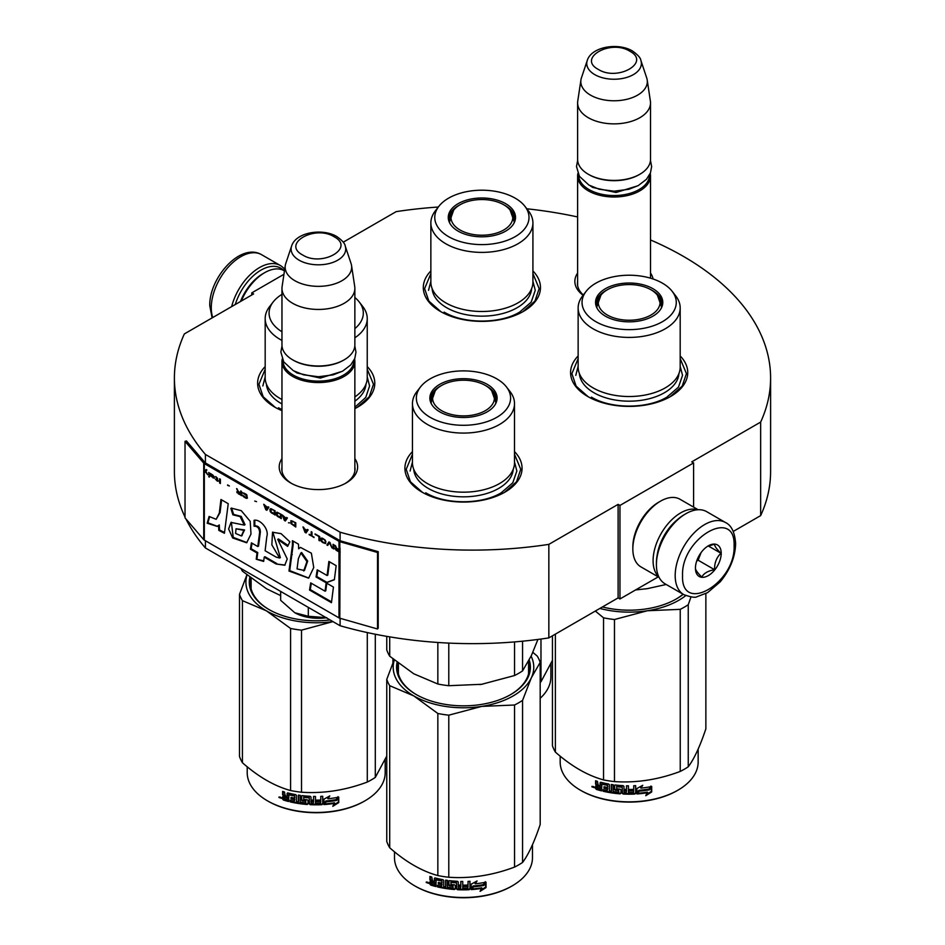 <?xml version="1.0" encoding="UTF-8"?>
<svg xmlns="http://www.w3.org/2000/svg" width="945" height="945" viewBox="0 0 945 945"><rect width="100%" height="100%" fill="white"/><g stroke="black" fill="none" stroke-linecap="round" stroke-linejoin="round"><path stroke-width="1.42" d="M650.514 239.959A298.1 172.108 180 0 1 770.6 378A298.1 172.108 180 0 1 760.654 422.084L691.752 461.857L693.595 462.92L619.955 505.433L618.113 504.37L548.844 544.367A298.1 172.108 180 0 1 340.094 532.2L205.419 454.439A298.1 172.108 180 0 1 174.4 378A298.1 172.108 180 0 1 184.346 333.928L253.614 293.93L251.772 292.867L283.961 274.286M343.236 242.192L396.156 211.645A298.1 172.108 180 0 1 438.303 207.038M526.826 208.786A298.1 172.108 180 0 1 577.619 216.96M650.514 273.046A39.206 22.633 180 0 1 653.054 278.988M583.089 295.265A39.206 22.633 180 0 1 577.619 273.046M354.859 458.62A39.206 22.633 180 0 1 346.142 482.966L346.142 482.966A39.206 22.633 180 0 1 290.694 482.966A39.206 22.633 180 0 1 281.964 458.62M532.921 270.943A58.578 33.819 180 0 1 523.306 311.472L523.306 311.472A58.578 33.819 180 0 1 440.464 311.472A58.578 33.819 180 0 1 430.861 270.943M367.239 366.601A58.578 33.819 180 0 1 357.623 407.13L357.623 407.13A58.578 33.819 180 0 1 354.859 408.618M281.964 410.65A58.578 33.819 180 0 1 274.782 407.13A58.578 33.819 180 0 1 265.179 366.601M680.187 355.97A58.578 33.819 180 0 1 670.584 396.498L670.584 396.498A58.578 33.819 180 0 1 587.743 396.498A58.578 33.819 180 0 1 578.139 355.97M514.505 451.627A58.578 33.819 180 0 1 504.902 492.156L504.902 492.156A58.578 33.819 180 0 1 422.061 492.156A58.578 33.819 180 0 1 412.457 451.627M205.419 540.753L205.419 547.97A298.1 172.108 180 0 1 185.905 518.888M185.031 517.092A298.1 172.108 180 0 1 174.4 471.531L174.4 378M205.419 454.439L205.419 462.944A1.559 0.898 180 0 1 205.124 462.707L186.437 440.937L185.031 441.339L185.031 517.872L203.73 539.63A3.119 1.807 0 0 0 204.321 540.115L338.995 617.865A3.119 1.807 0 0 0 339.81 618.207L377.516 628.992L377.516 552.471L339.81 541.686A3.119 1.807 180 0 1 338.995 541.343L204.321 463.582A3.119 1.807 180 0 1 203.73 463.109L185.031 441.339M340.094 618.29L340.094 625.732L205.419 547.97M340.094 532.2L340.094 540.705L205.419 462.944M548.844 544.367L548.844 637.899A298.1 172.108 180 0 1 340.094 625.732M618.113 504.37L618.113 597.901L548.844 637.899M619.955 505.433L619.955 598.965L618.113 597.901M658.228 576.875L619.955 598.965M693.595 462.92L693.595 507.111M760.654 422.084L760.654 515.616L733.249 531.433M770.6 378L770.6 471.531A298.1 172.108 180 0 1 760.654 515.616M251.772 292.867L251.772 294.994M583.313 294.982A36.607 21.133 180 0 1 577.466 283.512A36.607 21.133 180 0 1 577.619 281.563M345.185 483.497A36.607 21.133 0 0 0 355.025 469.086A36.607 21.133 0 0 0 354.859 467.137M291.639 483.497A36.607 21.133 180 0 1 281.811 469.086A36.607 21.133 180 0 1 281.964 467.137M514.505 454.285L520.754 469.299L516.513 481.785L504.429 492.416M422.521 492.416L410.437 481.785L406.208 469.299L412.457 454.285M275.255 407.389L263.171 396.758L258.93 384.272L265.179 369.259M367.239 369.259L373.488 384.272L369.247 396.758L357.163 407.389M532.921 273.601L539.17 288.615L534.929 301.101L522.845 311.732M440.937 311.732L428.853 301.101L424.612 288.615L430.861 273.601M588.203 396.758L576.119 386.127L571.89 373.641L578.139 358.627M680.187 358.627L686.436 373.641L682.195 386.127L670.111 396.758M650.243 173.407A36.453 21.038 180 0 1 650.514 175.959A36.453 21.038 180 0 1 628.012 195.402A36.453 21.038 180 0 1 588.298 190.831A36.453 21.038 -0 0 1 577.619 175.959A36.453 21.038 -0 0 1 577.891 173.407M649.475 175.026A35.402 20.447 180 0 1 627.681 193.973A35.402 20.447 180 0 1 589.03 189.555A35.402 20.447 -0 0 1 578.659 175.026M639.47 174.471A35.402 20.447 180 0 1 639.103 174.683A35.402 20.447 180 0 1 589.03 174.683L588.298 174.258L589.03 174.683M650.514 102.828L650.514 159.374A36.453 21.038 180 0 1 639.836 174.258A36.453 21.038 180 0 1 588.298 174.258L588.298 174.258A36.453 21.038 -0 0 1 577.619 159.374L577.619 102.828A36.453 21.038 -0 0 0 588.298 117.712A36.453 21.038 180 0 0 628.012 122.271A36.453 21.038 180 0 0 650.514 102.828A36.453 21.038 180 0 0 650.373 101.009L647.195 79.912A33.252 19.195 180 0 1 628.118 98.977A33.252 19.195 180 0 1 590.554 95.15A33.252 19.195 -0 0 1 580.939 79.912L577.761 101.009A36.453 21.038 -0 0 0 577.619 102.828M640.887 60.48C640.604 57.905 637.78 54.739 632.429 50.959C618.172 42.395 591.511 46.577 587.247 60.48A27.31 15.77 0 0 0 594.759 74.62A27.31 15.77 -0 0 0 626.866 77.395A27.31 15.77 -0 0 0 640.887 60.48L646.711 77.939A33.252 19.195 180 0 1 647.195 79.912M587.247 60.48L581.411 77.939A33.252 19.195 -0 0 0 580.939 79.912M354.599 358.982A36.453 21.038 180 0 1 354.859 361.533A36.453 21.038 180 0 1 332.368 380.965A36.453 21.038 180 0 1 292.643 376.405A36.453 21.038 -0 0 1 281.964 361.533A36.453 21.038 -0 0 1 282.236 358.982M353.82 360.6A35.402 20.447 180 0 1 332.026 379.547A35.402 20.447 180 0 1 293.375 375.13A35.402 20.447 -0 0 1 283.004 360.6M343.815 360.045A35.402 20.447 180 0 1 343.448 360.258A35.402 20.447 180 0 1 293.375 360.258L292.643 359.832L293.375 360.258M354.859 288.402L354.859 344.949A36.453 21.038 180 0 1 344.193 359.832A36.453 21.038 180 0 1 292.643 359.832L292.643 359.832A36.453 21.038 -0 0 1 281.964 344.949L281.964 288.402A36.453 21.038 -0 0 0 292.643 303.286A36.453 21.038 180 0 0 332.368 307.846A36.453 21.038 180 0 0 354.859 288.402A36.453 21.038 180 0 0 354.729 286.571L351.54 265.474A33.252 19.195 180 0 1 332.463 284.551A33.252 19.195 180 0 1 294.899 280.724A33.252 19.195 -0 0 1 285.284 265.474L282.106 286.571A36.453 21.038 -0 0 0 281.964 288.402M345.232 246.054C344.949 243.479 342.125 240.313 336.774 236.534C322.529 227.969 295.868 232.151 291.603 246.054A27.31 15.77 0 0 0 299.104 260.194A27.31 15.77 -0 0 0 331.222 262.97A27.31 15.77 -0 0 0 345.232 246.054L351.067 263.513A33.252 19.195 180 0 1 351.54 265.474M291.603 246.054L285.768 263.513A33.252 19.195 -0 0 0 285.284 265.474M280.665 591.416L280.665 600.323L294.781 612.738A33.843 19.538 0 0 0 326.297 617.758M294.781 612.738L308.306 616.282L326.781 617.687M308.306 607.375L308.306 616.282M684.393 514.576L685.857 513.726A41.651 24.05 120 0 0 656.409 564.744L656.409 563.043A39.572 22.845 120 0 1 684.393 514.576L685.857 513.726A41.651 24.05 120 0 1 706.695 511.67L725.465 522.502A41.651 24.05 120 0 0 693.37 533.665A41.651 24.05 120 0 0 675.179 575.588A41.651 24.05 120 0 0 683.814 594.653C690.996 597.181 695.39 597.866 696.985 596.72L707.581 592.645L720.208 581.837C730.048 569.941 735.175 557.231 735.623 543.706C734.844 532.389 731.454 525.314 725.465 522.502M656.409 564.744A41.651 24.05 120 0 0 665.032 583.809L683.814 594.653M682.55 575.588C680.955 614.9 735.682 583.301 734.1 545.832C735.682 506.508 680.955 538.118 682.55 575.588M695.437 568.146A18.227 10.525 120 0 0 708.325 575.588A18.227 10.525 120 0 0 721.212 553.262A18.227 10.525 120 0 0 708.325 545.832A18.227 10.525 120 0 0 695.437 568.146M695.437 567.992C695.284 569.705 697.41 572.729 701.816 577.064C703.789 573.296 708.029 570.839 714.562 569.705C714.408 562.913 716.534 557.432 720.941 553.262C716.534 548.927 714.408 545.903 714.562 544.19L707.392 546.399M720.941 553.262L708.313 545.974M714.562 569.705L698.131 560.208L701.107 552.541M696.678 561.046L698.131 560.208M697.658 558.519A15.616 9.013 120 0 0 701.084 552.565M235.27 304.526A39.572 22.845 -60 0 1 260.974 270.128A39.572 22.845 -60 0 1 283.736 270.494M231.655 306.617A41.651 24.05 -60 0 1 259.509 267.577A41.651 24.05 -60 0 1 280.334 265.51A41.651 24.05 -60 0 1 284.693 269.419M240.502 301.502A36.453 21.038 -60 0 1 262.816 273.743L264.659 272.68A39.052 22.55 -60 0 1 284.185 270.742L284.469 270.908M241.306 301.042A39.052 22.55 -60 0 1 264.659 272.68L262.816 273.743M659.09 577.371L640.934 566.894A39.052 22.55 -60 0 1 632.843 549.01L632.843 546.895A36.453 21.038 -60 0 1 658.618 502.256L660.46 501.193A39.052 22.55 -60 0 1 679.987 499.255L698.142 509.733M657.295 554.443A36.453 21.038 -60 0 1 677.388 519.655M658.83 576.852A39.052 22.55 -60 0 1 653.089 560.704A39.052 22.55 -60 0 1 680.707 512.875A39.052 22.55 -60 0 1 697.552 509.768M632.843 549.01A39.052 22.55 -60 0 1 660.46 501.193L658.618 502.256A36.453 21.038 -60 0 1 658.618 502.244M680.187 367.062A51.03 29.46 180 0 1 665.245 387.887A51.03 29.46 0 0 1 609.631 394.278A51.03 29.46 0 0 1 578.139 367.062L578.139 307.964A51.03 29.46 0 0 0 609.631 335.18A51.03 29.46 0 0 0 665.245 328.789A51.03 29.46 180 0 0 680.187 307.964L680.187 367.062M660.224 300.144A33.063 19.089 180 0 1 662.15 305.412M596.46 306.936A33.063 19.089 0 0 1 596.094 304.136A33.063 19.089 0 0 1 605.78 290.635A33.063 19.089 180 0 1 607.033 289.95M651.294 289.95A33.063 19.089 180 0 1 662.221 304.136A33.063 19.089 180 0 1 661.866 306.936M605.391 288.709A33.618 19.408 0 0 0 596.153 306.109A33.618 19.408 0 0 0 619.306 320.993A33.618 19.408 0 0 0 652.936 316.162A33.618 19.408 0 0 0 662.173 306.109A33.618 19.408 0 0 0 644.927 285.284A33.618 19.408 0 0 0 605.391 288.709M662.48 321.666A47.12 27.204 0 0 0 672.178 291.332A47.12 27.204 0 0 0 595.846 283.193A47.12 27.204 0 0 0 586.148 291.332A47.12 27.204 0 0 0 602.438 324.844A47.12 27.204 0 0 0 662.48 321.666M579.403 373.582A49.801 28.752 0 0 0 611.025 399.203A49.801 28.752 0 0 0 664.37 392.766A49.801 28.752 180 0 0 678.923 373.582M586.148 291.332L582.581 295.939A51.03 29.46 0 0 0 578.139 307.964M672.178 291.332L675.746 295.939A51.03 29.46 180 0 1 680.187 307.964M648.27 588.499A70.296 40.588 180 0 1 647.36 588.64L666.19 584.482M635.548 589.963L647.36 588.64A70.296 40.588 0 0 1 645.423 588.924M680.187 366.317L682.538 375.342L678.475 387.143L666.898 397.136C647.254 409.079 611.072 409.079 591.428 397.136M575.788 375.342L578.139 366.317M647.703 792.725A68.997 39.832 180 0 1 637.308 793.918L639.174 791.178A68.997 39.832 180 0 0 649.593 789.807L651.707 786.524L651.707 791.957A55.188 31.87 180 0 1 651.696 791.945L645.754 795.702L647.431 792.146A67.945 39.229 180 0 1 637.745 793.28M596.271 788.449A55.188 31.87 180 0 1 595.586 788.154M594.334 787.587A55.188 31.87 180 0 1 593.153 787.008M698.154 749.078L698.154 762.013A68.997 39.832 180 0 1 677.943 790.174L677.211 790.599A67.945 39.229 180 0 1 581.116 790.599A67.945 39.229 180 0 1 580.75 790.386M677.211 790.599L677.943 790.174A68.997 39.832 180 0 1 580.372 790.174A68.997 39.832 180 0 1 560.172 762.013L560.172 756.142M649.38 789.547A68.997 39.832 180 0 1 638.962 790.894L636.883 793.942L636.883 788.543L642.742 785.295L640.852 788.13A68.997 39.832 180 0 0 651.27 786.606L649.38 789.547L649.073 788.98A67.945 39.229 180 0 1 638.808 790.303L636.765 793.339M650.94 786.039L649.073 788.98M638.962 790.894L638.808 790.303M641.289 787.48A67.945 39.229 180 0 1 640.675 787.539L641.797 785.838M640.852 788.13L640.675 787.539M651.707 791.957L651.365 791.39L646.569 794.461M651.365 787.055L651.365 791.39M639.021 790.587L637.214 793.457M596.732 785.519L595.586 784.185L596.094 783.653L597.228 784.988L595.586 786.134L596.732 785.519M595.586 784.185L595.586 780.783A68.997 39.832 180 0 0 597.429 781.35L598.209 785.236A68.997 39.832 180 0 0 600.063 785.756L600.5 785.212A67.945 39.229 180 0 1 600.063 785.094M618.857 791.567L618.703 792.158A68.997 39.832 180 0 1 613.199 791.544L613.199 784.74A68.997 39.832 180 0 1 611.309 784.456L611.309 791.26A68.997 39.832 180 0 1 609.419 790.953L609.419 784.811L608.639 784.007A68.997 39.832 180 0 1 600.843 782.306L600.063 782.755L600.063 785.756M618.857 789.996A67.945 39.229 180 0 1 615.408 789.63L614.628 788.874L614.628 785.13M618.703 790.587A68.997 39.832 180 0 1 615.195 790.221L615.408 789.63M635.572 785.649L635.666 793.351L635.666 785.638A68.997 39.832 180 0 1 633.729 785.732L633.729 789.382A68.997 39.832 180 0 1 629.216 789.477L629.216 791.048A68.997 39.832 180 0 0 633.729 790.953L633.41 792.548A68.997 39.832 180 0 1 628.437 792.619L628.437 785.815A68.997 39.832 180 0 1 626.5 785.791L626.5 789.441A68.997 39.832 180 0 1 623.948 789.358L623.948 786.358L623.145 785.661A68.997 39.832 180 0 1 615.195 784.988L614.404 785.555L614.404 789.465L615.195 790.221M626.5 789.441L626.547 788.839A67.945 39.229 180 0 1 626.5 788.839M635.666 793.351L634.851 794.06L634.768 793.457A67.945 39.229 180 0 1 623.239 793.446L622.448 792.737L622.141 786.583A67.945 39.229 180 0 1 616.849 786.145L616.553 786.736M634.851 794.06A68.997 39.832 180 0 1 623.145 794.036L623.239 793.446M623.145 794.036L622.342 793.339L622.141 786.583M622.034 787.173A68.997 39.832 180 0 1 616.672 786.736L616.849 786.145M616.672 786.736L616.672 788.815A68.997 39.832 180 0 0 620.168 789.134L620.971 789.855L620.971 793.257L620.168 793.847A68.997 39.832 180 0 1 603.087 791.237L603.477 790.681A67.945 39.229 180 0 0 620.31 793.257L621.101 792.654M620.971 793.257L620.31 793.257M603.477 789.76L603.477 790.681M607.434 789.016A68.997 39.832 180 0 1 603.997 788.295L604.375 787.74A67.945 39.229 180 0 0 607.765 788.449L607.139 790.54A68.997 39.832 180 0 1 603.087 789.666L603.087 791.237M607.434 790.008L607.47 789.961A67.945 39.229 180 0 1 607.434 789.961L607.765 788.449M607.765 786.878L607.47 784.74L607.765 786.878A67.945 39.229 180 0 1 607.434 786.819M607.434 787.445A68.997 39.832 180 0 1 603.997 786.724L603.997 788.295M601.575 790.209A67.945 39.229 180 0 1 596.85 788.874L596.106 785.484M607.139 785.307A68.997 39.832 180 0 1 601.87 784.137L601.575 790.87A68.997 39.832 180 0 1 596.354 789.406L596.85 788.874M607.47 784.74A67.945 39.229 180 0 1 602.284 783.594L601.575 784.326M600.063 788.898L600.063 787.327A68.997 39.832 180 0 1 597.429 786.583L597.736 788.248A68.997 39.832 180 0 0 600.063 788.898L600.5 788.354A67.945 39.229 180 0 1 600.063 788.236M600.063 787.327L600.5 786.783A67.945 39.229 180 0 1 597.913 786.051L597.429 786.583M600.5 786.783L600.5 788.354M626.24 791.981L626.547 790.41A67.945 39.229 180 0 1 624.031 790.327L624.031 790.941M604.375 786.819L604.375 787.74M635.572 792.76L634.768 793.457M633.658 790.965L633.658 790.363A67.945 39.229 180 0 1 629.216 790.445M626.547 785.791L626.547 788.839M611.58 784.504L611.58 790.681A67.945 39.229 180 0 1 611.309 790.634M600.5 782.283L600.5 785.212M596.094 780.948L596.094 783.653M596.354 789.406L595.586 788.496L596.094 785.614M594.866 787.161L591.865 786.807L594.346 787.681L592.078 786.287M705.868 593.602L705.868 728.831C699.997 746.349 694.126 759.012 688.243 766.797A78.104 45.088 180 0 1 684.393 769.195A78.104 45.088 180 0 1 680.235 771.427L680.235 609.348L647.419 610.742A70.296 40.588 0 0 0 685.751 595.622M690.972 596.945L688.243 604.717A78.104 45.088 180 0 1 680.235 609.348M647.419 610.742L614.474 619.518A78.104 45.088 180 0 1 603.536 617.829L595.338 611.061M647.29 610.765A70.296 40.588 180 0 1 599.874 608.438M680.235 771.427C658.311 779.684 636.398 783.074 614.474 781.598A78.104 45.088 180 0 1 603.536 779.909L603.536 617.829M603.536 779.909C587.483 775.502 571.43 766.241 555.388 752.114L555.388 634.13M555.388 752.114A78.104 45.088 180 0 1 552.447 745.794L552.447 635.82M602.426 606.962A66.906 38.627 0 0 0 676.478 598.87A66.906 38.627 0 0 0 676.478 598.858A66.906 38.627 0 0 0 683.223 594.31M676.1 599.071A65.866 38.024 0 0 0 683.081 594.24M688.243 766.797L688.243 604.717M614.474 781.598L614.474 619.518M626.192 792.583A68.997 39.832 180 0 1 624.267 792.524L623.948 790.93A68.997 39.832 180 0 0 626.5 791.012L626.192 792.583M593.011 787.138L593.425 786.464L593.011 787.138M651.01 289.784A30.901 17.837 180 0 1 657.389 295.159A30.901 17.837 180 0 1 646.652 317.107A30.901 17.837 180 0 1 607.316 315.016A30.901 17.837 0 0 1 600.925 295.159A30.901 17.837 0 0 1 651.01 289.784M657.389 295.159L661.441 306.641A32.284 18.64 180 0 1 661.358 308.035M600.925 295.159L596.874 306.641A32.284 18.64 0 0 0 596.968 308.035M532.921 282.023A51.03 29.46 180 0 1 517.966 302.861A51.03 29.46 0 0 1 462.365 309.251A51.03 29.46 0 0 1 430.861 282.023L430.861 222.937A51.03 29.46 0 0 0 462.365 250.153A51.03 29.46 0 0 0 517.966 243.763A51.03 29.46 180 0 0 532.921 222.937L532.921 282.023M512.946 215.117A33.063 19.089 180 0 1 514.883 220.386M449.182 221.91A33.063 19.089 0 0 1 448.828 219.11A33.063 19.089 0 0 1 458.514 205.608A33.063 19.089 180 0 1 459.754 204.923M504.016 204.923A33.063 19.089 180 0 1 514.954 219.11A33.063 19.089 180 0 1 514.6 221.91M458.112 203.683A33.618 19.408 0 0 0 448.875 221.083A33.618 19.408 0 0 0 472.039 235.966A33.618 19.408 0 0 0 505.658 231.135A33.618 19.408 0 0 0 514.907 221.083A33.618 19.408 0 0 0 497.649 200.257A33.618 19.408 0 0 0 458.112 203.683M515.202 236.64A47.12 27.204 0 0 0 524.9 206.305A47.12 27.204 0 0 0 448.568 198.166A47.12 27.204 0 0 0 438.87 206.305A47.12 27.204 0 0 0 455.171 239.817A47.12 27.204 0 0 0 515.202 236.64M432.125 288.556A49.801 28.752 0 0 0 463.759 314.177A49.801 28.752 0 0 0 517.104 307.739A49.801 28.752 180 0 0 531.645 288.556M438.87 206.305L435.302 210.912A51.03 29.46 0 0 0 430.861 222.937M524.9 206.305L528.468 210.912A51.03 29.46 180 0 1 532.921 222.937M532.921 281.291L535.26 290.316L531.196 302.116L519.632 312.11C499.976 324.052 463.794 324.052 444.15 312.11M428.522 290.316L430.861 281.291M550.876 664.051L550.876 676.986A68.997 39.832 180 0 1 540.186 698.284M552.447 660.378L540.977 681.77A78.104 45.088 180 0 1 540.186 682.29M540.977 681.77L540.977 639.033M503.732 204.758A30.901 17.837 180 0 1 510.123 210.121A30.901 17.837 180 0 1 499.385 232.08A30.901 17.837 180 0 1 460.038 229.989A30.901 17.837 0 0 1 453.659 210.121A30.901 17.837 0 0 1 503.732 204.758M510.123 210.121L514.174 221.614A32.284 18.64 180 0 1 514.08 223.008M453.659 210.121L449.607 221.614A32.284 18.64 0 0 0 449.702 223.008M514.505 462.707A51.03 29.46 180 0 1 499.562 483.545A51.03 29.46 0 0 1 443.949 489.935A51.03 29.46 0 0 1 412.457 462.707L412.457 403.621A51.03 29.46 0 0 0 443.949 430.837A51.03 29.46 0 0 0 499.562 424.447A51.03 29.46 180 0 0 514.505 403.621L514.505 462.707M482.588 684.156A70.296 40.588 180 0 1 481.678 684.298L514.553 675.533A78.104 45.088 0 0 0 522.561 670.903L522.561 641.194M514.553 675.533L514.553 641.915M386.765 636.363L386.765 649.9A78.104 45.088 0 0 0 389.706 656.22L413.78 673.797L437.842 684.015A78.104 45.088 0 0 0 448.792 685.704L448.792 643.096M437.842 684.015L437.842 642.47M389.706 656.22L389.706 636.871M494.542 395.801A33.063 19.089 180 0 1 496.468 401.07M430.778 402.582A33.063 19.089 0 0 1 430.412 399.794A33.063 19.089 0 0 1 440.098 386.292A33.063 19.089 180 0 1 441.35 385.607M485.612 385.607A33.063 19.089 180 0 1 496.538 399.794A33.063 19.089 180 0 1 496.184 402.582M439.708 384.367A33.618 19.408 0 0 0 430.471 401.767A33.618 19.408 0 0 0 453.624 416.651A33.618 19.408 0 0 0 487.254 411.819A33.618 19.408 0 0 0 496.491 401.767A33.618 19.408 0 0 0 479.245 380.941A33.618 19.408 0 0 0 439.708 384.367M496.798 417.324A47.12 27.204 0 0 0 506.496 386.989A47.12 27.204 0 0 0 430.164 378.851A47.12 27.204 0 0 0 420.466 386.989A47.12 27.204 0 0 0 436.755 420.501A47.12 27.204 0 0 0 496.798 417.324M413.721 469.24A49.801 28.752 0 0 0 445.343 494.861A49.801 28.752 0 0 0 498.688 488.411A49.801 28.752 180 0 0 513.241 469.24M420.466 386.989L416.899 391.584A51.03 29.46 0 0 0 412.457 403.621M506.496 386.989L510.064 391.584A51.03 29.46 180 0 1 514.505 403.621M522.561 670.903L531.373 655.606L537.918 639.446M448.792 685.704L481.678 684.298A70.296 40.588 0 0 1 479.741 684.582M514.505 461.975L516.856 471L512.792 482.789L501.216 492.794C481.572 504.736 445.39 504.736 425.746 492.794M410.106 471L412.457 461.975M482.021 888.383A68.997 39.832 180 0 1 471.626 889.564L473.492 886.835A68.997 39.832 180 0 0 483.911 885.465L486.025 882.181L486.025 887.615A55.188 31.87 180 0 1 486.013 887.603L480.072 891.359L481.749 887.804A67.945 39.229 180 0 1 472.063 888.938M430.589 884.107A55.188 31.87 180 0 1 429.904 883.811M428.652 883.244A55.188 31.87 180 0 1 427.471 882.665M532.472 844.735L532.472 857.67A68.997 39.832 180 0 1 512.261 885.831L511.529 886.256A67.945 39.229 180 0 1 415.434 886.256A67.945 39.229 180 0 1 415.068 886.044M511.529 886.256L512.261 885.831A68.997 39.832 180 0 1 414.69 885.831A68.997 39.832 180 0 1 394.49 857.67L394.49 851.799M483.698 885.205A68.997 39.832 180 0 1 473.28 886.552L471.201 889.599L471.201 884.201L477.06 880.953L475.17 883.788A68.997 39.832 180 0 0 485.588 882.264L483.698 885.205L483.391 884.638A67.945 39.229 180 0 1 473.126 885.961L471.082 888.997M485.257 881.697L483.391 884.638M473.28 886.552L473.126 885.961M475.607 883.138A67.945 39.229 180 0 1 474.992 883.197L476.115 881.496M475.17 883.788L474.992 883.197M486.025 887.615L485.683 887.048L480.887 890.119M485.683 882.713L485.683 887.048M473.339 886.233L471.531 889.115M431.05 881.177L429.904 879.842L430.412 879.311L431.546 880.645L429.904 881.791L431.05 881.177M429.904 879.842L429.904 876.44A68.997 39.832 180 0 0 431.747 877.007L432.526 880.894A68.997 39.832 180 0 0 434.381 881.413L434.818 880.87A67.945 39.229 180 0 1 434.381 880.752M453.175 887.225L453.021 887.816A68.997 39.832 180 0 1 447.517 887.19L447.517 880.397A68.997 39.832 180 0 1 445.627 880.114L445.627 886.918A68.997 39.832 180 0 1 443.737 886.611L443.737 880.468L442.957 879.665A68.997 39.832 180 0 1 435.161 877.964L434.381 878.413L434.381 881.413M453.175 885.642A67.945 39.229 180 0 1 449.726 885.288L448.946 884.532L448.946 880.775M453.021 886.245A68.997 39.832 180 0 1 449.513 885.878L449.726 885.288M469.889 881.295L469.984 889.009L469.984 881.295A68.997 39.832 180 0 1 468.047 881.39L468.047 885.04A68.997 39.832 180 0 1 463.534 885.134L463.534 886.705A68.997 39.832 180 0 0 468.047 886.611L467.728 888.194A68.997 39.832 180 0 1 462.755 888.276L462.755 881.472A68.997 39.832 180 0 1 460.817 881.437L460.817 885.099A68.997 39.832 180 0 1 458.266 885.016L458.266 882.016L457.463 881.319A68.997 39.832 180 0 1 449.513 880.645L448.721 881.212L448.721 885.122L449.513 885.878M460.817 885.099L460.865 884.496A67.945 39.229 180 0 1 460.817 884.496M469.984 889.009L469.169 889.717L469.086 889.115A67.945 39.229 180 0 1 457.557 889.103L456.766 888.394L456.459 882.24A67.945 39.229 180 0 1 451.167 881.791L450.871 882.394M469.169 889.717A68.997 39.832 180 0 1 457.463 889.694L457.557 889.103M457.463 889.694L456.659 888.997L456.459 882.24M456.352 882.831A68.997 39.832 180 0 1 450.989 882.382L451.167 881.791M450.989 882.382L450.989 884.473A68.997 39.832 180 0 0 454.486 884.792L455.289 885.5L455.289 888.902L454.486 889.505A68.997 39.832 180 0 1 437.405 886.894L437.795 886.339A67.945 39.229 180 0 0 454.628 888.914L455.419 888.312M455.289 888.902L454.628 888.914M437.795 885.406L437.795 886.339M441.752 884.674A68.997 39.832 180 0 1 438.315 883.953L438.693 883.398A67.945 39.229 180 0 0 442.083 884.107L441.457 886.186A68.997 39.832 180 0 1 437.405 885.323L437.405 886.894M441.787 885.619A67.945 39.229 180 0 1 441.752 885.619L442.083 884.107M442.083 882.535L441.787 880.386L442.083 882.535A67.945 39.229 180 0 1 441.752 882.465M441.752 883.102A68.997 39.832 180 0 1 438.315 882.382L438.315 883.953M435.893 885.867A67.945 39.229 180 0 1 431.168 884.532L430.424 881.142M441.457 880.964A68.997 39.832 180 0 1 436.188 879.795L435.893 886.528A68.997 39.832 180 0 1 430.672 885.063L431.168 884.532M441.787 880.386A67.945 39.229 180 0 1 436.602 879.24L435.893 879.972M434.381 884.555L434.381 882.984A68.997 39.832 180 0 1 431.747 882.24L432.054 883.906A68.997 39.832 180 0 0 434.381 884.555L434.818 884.012A67.945 39.229 180 0 1 434.381 883.894M434.381 882.984L434.818 882.441A67.945 39.229 180 0 1 432.231 881.709L431.747 882.24M434.818 882.441L434.818 884.012M460.558 887.639L460.865 886.067A67.945 39.229 180 0 1 458.349 885.985L458.349 886.587M438.693 882.465L438.693 883.398M469.889 888.418L469.086 889.115M467.976 886.623L467.976 886.02A67.945 39.229 180 0 1 463.534 886.103M460.865 881.449L460.865 884.496M445.898 880.161L445.898 886.339A67.945 39.229 180 0 1 445.627 886.292M434.818 877.94L434.818 880.87M430.412 876.594L430.412 879.311M430.672 885.063L429.904 884.154L430.412 881.272M429.184 882.819L426.183 882.465L428.664 883.339L426.396 881.945M532.838 652.345L537.256 656.09A78.104 45.088 180 0 1 540.186 662.41L540.186 824.489C534.315 842.007 528.444 854.658 522.561 862.454A78.104 45.088 180 0 1 518.71 864.852A78.104 45.088 180 0 1 514.553 867.085L514.553 705.005L481.737 706.399A70.296 40.588 0 0 0 531.362 677.742L522.561 700.375A78.104 45.088 180 0 1 514.553 705.005M540.186 662.41L531.362 677.742M531.114 656.161A70.296 40.588 180 0 1 531.397 677.671M481.737 706.399L448.792 715.176A78.104 45.088 180 0 1 437.842 713.487L413.827 695.933L389.706 685.68A78.104 45.088 180 0 1 386.765 679.372L394.124 659.964M413.721 695.874A70.296 40.588 180 0 1 394.278 660.094M481.607 706.411A70.296 40.588 180 0 1 413.827 695.933M514.553 867.085C492.628 875.33 470.716 878.732 448.792 877.255A78.104 45.088 180 0 1 437.842 875.566L437.842 713.487M437.842 875.566C421.801 871.16 405.748 861.899 389.706 847.759L389.706 685.68M389.706 847.759A78.104 45.088 180 0 1 386.765 841.452L386.765 679.372M398.152 663.189A65.866 38.024 0 0 0 397.609 668.056A65.866 38.024 0 0 0 416.544 694.729M398.388 671.989A65.866 38.024 0 0 0 398.164 672.946M397.101 662.362A66.906 38.627 0 0 0 416.166 694.516A66.906 38.627 0 0 0 510.796 694.516L510.796 694.516A66.906 38.627 0 0 0 529.224 660.012M510.418 694.729A65.866 38.024 0 0 0 528.562 662.221M522.561 862.454L522.561 700.375M448.792 877.255L448.792 715.176M460.51 888.241A68.997 39.832 180 0 1 458.585 888.17L458.266 886.587A68.997 39.832 180 0 0 460.817 886.67L460.51 888.241M427.329 882.795L427.742 882.122L427.329 882.795M485.328 385.442A30.901 17.837 180 0 1 491.707 390.805A30.901 17.837 180 0 1 480.97 412.764A30.901 17.837 180 0 1 441.634 410.673A30.901 17.837 0 0 1 435.243 390.805A30.901 17.837 0 0 1 485.328 385.442M491.707 390.805L495.759 402.298A32.284 18.64 180 0 1 495.676 403.692M435.243 390.805L431.192 402.298A32.284 18.64 0 0 0 431.286 403.692M354.859 328.612A47.12 27.204 0 0 0 359.218 301.951L362.785 306.558A51.03 29.46 180 0 1 367.239 318.595L367.239 377.681A51.03 29.46 180 0 1 354.859 396.912M281.964 294.367A47.12 27.204 0 0 0 273.188 301.951L269.62 306.558A51.03 29.46 0 0 0 265.179 318.595L265.179 377.681A51.03 29.46 0 0 0 281.964 399.522M240.975 568.5A78.104 45.088 0 0 0 242.428 571.182L242.428 569.339M359.218 301.951A47.12 27.204 0 0 0 354.859 297.51M273.188 301.951A47.12 27.204 0 0 0 281.964 331.754M266.443 384.213A49.801 28.752 0 0 0 281.964 403.94M265.179 318.595A51.03 29.46 0 0 0 281.964 340.436M367.239 318.595A51.03 29.46 180 0 1 354.859 337.814M365.963 384.213A49.801 28.752 180 0 1 354.859 401.188M242.428 571.182L266.502 588.77L280.665 595.622M367.239 376.949L369.578 385.973L365.762 397.42L354.859 407.224M281.964 409.61L278.468 407.767M262.84 385.973L265.179 376.949M334.754 803.356A68.997 39.832 180 0 1 324.359 804.538L326.214 801.809A68.997 39.832 180 0 0 336.644 800.439L338.747 797.155L338.747 802.588L332.805 806.333L334.471 802.777A67.945 39.229 180 0 1 324.785 803.9M283.311 799.08A55.188 31.87 180 0 1 282.626 798.785M281.374 798.206A55.188 31.87 180 0 1 280.192 797.639M385.194 759.709L385.194 772.644A68.997 39.832 180 0 1 364.994 800.805L364.25 801.23A67.945 39.229 180 0 1 268.156 801.23A67.945 39.229 180 0 1 267.789 801.017M364.25 801.23L364.994 800.805A68.997 39.832 180 0 1 267.423 800.805A68.997 39.832 180 0 1 247.212 772.644L247.212 766.773M336.42 800.179A68.997 39.832 180 0 1 326.001 801.525L323.934 804.573L323.934 799.175L329.793 795.926L327.891 798.761A68.997 39.832 180 0 0 338.322 797.237L336.42 800.179L336.113 799.612A67.945 39.229 180 0 1 325.86 800.935L323.816 803.971M337.979 796.67L336.113 799.612M326.001 801.525L325.86 800.935M328.328 798.1A67.945 39.229 180 0 1 327.714 798.171L328.836 796.47M327.891 798.761L327.714 798.171M338.747 802.588L338.416 802.021L333.62 805.093M338.416 797.686L338.416 802.021M326.072 801.206L324.265 804.089M283.784 796.151L282.626 794.816L283.134 794.284L284.268 795.619L282.626 796.765L283.784 796.151M282.626 794.816L282.626 791.414A68.997 39.832 180 0 0 284.48 791.981L285.248 795.867A68.997 39.832 180 0 0 287.103 796.387L287.552 795.844A67.945 39.229 180 0 1 287.103 795.725M305.908 802.187L305.743 802.789A68.997 39.832 180 0 1 300.25 802.163L300.25 795.359A68.997 39.832 180 0 1 298.36 795.088L298.36 801.892A68.997 39.832 180 0 1 296.47 801.584L296.47 795.442L295.679 794.639A68.997 39.832 180 0 1 287.882 792.938L287.103 793.387L287.103 796.387M305.908 800.616A67.945 39.229 180 0 1 302.459 800.261L301.668 799.505L301.668 795.749M305.743 801.218A68.997 39.832 180 0 1 302.246 800.852L302.459 800.261M322.623 796.269L322.717 803.982L322.717 796.269A68.997 39.832 180 0 1 320.768 796.363L320.768 800.013A68.997 39.832 180 0 1 316.256 800.096L316.256 801.679A68.997 39.832 180 0 0 320.768 801.584L320.449 803.167A68.997 39.832 180 0 1 315.476 803.25L315.476 796.446A68.997 39.832 180 0 1 313.551 796.411L313.551 800.072A68.997 39.832 180 0 1 310.999 799.99L310.999 796.989L310.196 796.292A68.997 39.832 180 0 1 302.246 795.619L301.455 796.186L301.455 800.096L302.246 800.852M313.586 796.411L313.586 799.47A67.945 39.229 180 0 1 313.551 799.47L313.551 800.072M322.717 803.982L321.902 804.691L321.808 804.089A67.945 39.229 180 0 1 310.279 804.065L309.487 803.368L309.192 797.202A67.945 39.229 180 0 1 303.9 796.765L303.593 797.367M321.902 804.691A68.997 39.832 180 0 1 310.196 804.668L310.279 804.065M310.196 804.668L309.393 803.971L309.192 797.202M309.074 797.804A68.997 39.832 180 0 1 303.711 797.356L303.9 796.765M303.711 797.356L303.711 799.446A68.997 39.832 180 0 0 307.219 799.765L308.023 800.474L308.023 803.876L307.219 804.478A68.997 39.832 180 0 1 290.127 801.868L290.517 801.313A67.945 39.229 180 0 0 307.349 803.888L308.141 803.285M308.023 803.876L307.349 803.888M290.517 800.38L290.517 801.313M294.486 799.647A68.997 39.832 180 0 1 291.036 798.927L291.414 798.371A67.945 39.229 180 0 0 294.816 799.08L294.178 801.159A68.997 39.832 180 0 1 290.127 800.297L290.127 801.868M294.486 800.639L294.509 800.592A67.945 39.229 180 0 1 294.486 800.592L294.816 799.08M294.816 797.509L294.509 795.359L294.816 797.509A67.945 39.229 180 0 1 294.486 797.438M294.486 798.076A68.997 39.832 180 0 1 291.036 797.356L291.036 798.927M288.615 800.84A67.945 39.229 180 0 1 283.902 799.505L283.146 796.115M294.178 795.938A68.997 39.832 180 0 1 288.922 794.769L288.615 801.502A68.997 39.832 180 0 1 283.405 800.025L283.902 799.505M294.509 795.359A67.945 39.229 180 0 1 289.335 794.213L288.615 794.946M287.103 799.529L287.103 797.958A68.997 39.832 180 0 1 284.48 797.214L284.776 798.879A68.997 39.832 180 0 0 287.103 799.529L287.552 798.986A67.945 39.229 180 0 1 287.103 798.868M287.103 797.958L287.552 797.415A67.945 39.229 180 0 1 284.953 796.682L284.48 797.214M287.552 797.415L287.552 798.986M313.279 802.612L313.586 801.041A67.945 39.229 180 0 1 311.082 800.958L311.082 801.561M291.414 797.438L291.414 798.371M322.623 803.392L321.808 804.089M320.698 801.584L320.698 800.982A67.945 39.229 180 0 1 316.256 801.076M298.62 795.135L298.62 801.313A67.945 39.229 180 0 1 298.36 801.265M287.552 792.914L287.552 795.844M283.134 791.567L283.134 794.284M283.405 800.025L282.626 799.127L283.134 796.245M281.917 797.793L278.905 797.438L281.386 798.312L279.118 796.918M386.765 756.024L375.295 777.428A78.104 45.088 180 0 1 371.432 779.826A78.104 45.088 180 0 1 367.286 782.058L367.286 632.559M332.959 621.609L301.514 630.15A78.104 45.088 180 0 1 290.576 628.46L266.455 610.848L242.428 600.654A78.104 45.088 180 0 1 239.498 594.346L246.846 574.938M266.455 610.848A70.296 40.588 180 0 1 246.999 575.068M332.935 621.597A70.296 40.588 180 0 1 266.549 610.907M367.286 782.058C345.362 790.303 323.438 793.694 301.514 792.229A78.104 45.088 180 0 1 290.576 790.54L290.576 628.46M290.576 790.54C274.522 786.134 258.481 776.873 242.428 762.733L242.428 600.654M242.428 762.733A78.104 45.088 180 0 1 239.498 756.425L239.498 594.346M250.886 578.163A65.866 38.024 0 0 0 250.342 583.03A65.866 38.024 0 0 0 269.266 609.702M251.122 586.963A65.866 38.024 0 0 0 250.886 587.92M249.823 577.336A66.906 38.627 0 0 0 268.9 609.49A66.906 38.627 0 0 0 330.112 619.967M392.919 662.811L392.919 658.96M375.295 777.428L375.295 634.225M301.514 792.229L301.514 630.15M313.232 803.215A68.997 39.832 180 0 1 311.307 803.144L310.999 801.561A68.997 39.832 180 0 0 313.551 801.643L313.232 803.215M280.051 797.769L280.464 797.084L280.051 797.769M335.487 545.69L336.408 547.876L335.014 548.313L335.877 549.352M336.857 550.285L339.361 551.75A2.599 1.5 0 0 0 340.046 552.034L340.2 552.081M335.912 548.655L338.995 550.155L338.995 551.514L335.782 548.844L336.538 548.407L339.361 549.943L339.361 551.75M335.014 548.313L336.042 550.167L338.995 551.963A3.119 1.807 0 0 0 339.81 552.305L339.81 548.053A3.119 1.807 180 0 1 338.995 547.722L338.995 550.155M338.995 549.624L336.81 548.36L334.884 545.348L336.042 548.088M339.361 547.509L339.361 549.399M219.311 513.005L216.181 519.313L209.105 516.454L207.156 523.223L217.185 526.4L218.567 525.373L218.791 530.369L224.437 533.263L228.229 503.685L220.953 499.48L219.311 513.005L220.055 512.58L216.181 519.313M230.863 508.422L232.872 514.836L240.124 516.596L244.306 525.113L231.017 522.408L228.619 528.976L232.683 537.988L246.669 542.773L250.992 534.043L250.201 521.321L241.282 510.678L231.383 508.126M276.082 557.077L265.108 550.746L266.809 536.618C269.349 529.058 259.863 518.793 254.075 520.305L254.075 526.211C257.536 526.164 259.391 528.255 259.627 532.496L257.796 546.541L251.429 542.855L250.401 549.163L257.028 552.99L256.237 559.216L263.655 561.424L264.21 557.137L276.082 563.988L284.764 565.24L287.233 558.944L277.724 539.382L287.646 546.387L289.855 541.839L281.078 533.641L272.514 532.259L271.853 544.875L279.625 558.022L276.082 557.077M292.418 545.206L288.981 571.04L308.649 578.175L313.74 567.52L311.377 553.191L300.463 547.391L298.667 548.809L298.455 544.166L292.418 540.682L292.418 545.206L293.151 544.781L289.713 570.615L308.814 578.068M316.055 576.958L326.167 582.793L334.376 579.734L336.16 565.665L328.872 561.448L327.076 575.517L317.225 569.823L316.055 576.958L316.788 576.533L326.899 582.368L334.388 579.568M331.459 602.686L333.443 587.081L326.155 582.864L325.056 591.192L310.704 582.9L309.535 590.034L331.459 602.686M333.857 548.998L333.857 544.745L333.077 544.308L333.077 548.549L333.857 548.998M332.049 547.958L329.994 542.524L328.966 541.922L326.911 544.993L327.679 545.43L329.474 542.761L332.049 547.958M322.788 542.607L325.493 543.54L325.871 541.591L324.974 539.89L322.151 538.083L320.863 538.237L321.123 541.012L322.788 542.607L325.73 543.34M318.926 540.386L319.705 540.835L319.705 536.583L315.075 533.901L318.926 536.677L318.926 540.386L319.705 540.41M303.747 527.369L302.979 526.92L305.034 532.366L306.062 532.956L308.129 529.897L307.349 529.448L306.841 530.239L304.266 528.751L303.747 527.369M291.013 520.648L291.013 523.636L295.773 527.015L295.773 522.762L291.013 520.648M289.607 522.821L288.449 522.786L289.607 522.821M285.355 521.002L287.41 517.943L286.642 517.494L286.122 518.285L282.272 514.966L284.327 520.411L285.355 521.002M276.991 512.19L276.094 512.851L276.483 515.238L281.244 518.628L281.244 514.375L276.991 512.19M270.825 508.623L269.916 509.284L270.305 511.682L275.066 515.06L275.066 510.808L270.825 508.623M256.544 501.653L254.737 501.063M220.398 483.497L220.398 479.245L219.618 478.796L219.618 483.049L220.398 483.497M211.774 474.355L210.357 473.445L210.747 476.115L214.35 478.288L211.385 476.398L214.48 476.918L211.774 474.355M309.157 534.291L314.047 537.563L311.98 535.921L311.98 532.118L311.212 531.681L311.212 535.472L309.157 534.291M263.749 504.276L265.805 509.709L266.833 510.3L268.888 507.241L268.12 506.792L267.6 507.583L263.749 504.276M217.563 478.335L215.767 476.575L216.925 479.776L215.507 479.316L217.563 481.229L217.563 480.509L218.59 481.099L217.563 480.143L217.563 478.335M242.652 492.723L246.763 495.912L246.373 497.684L242.522 495.18L243.16 496.373L246.125 498.263L247.413 498.098L246.633 494.66L242.652 492.723M240.715 490.975L240.715 492.877L238.53 491.613L236.604 488.6L237.762 491.353L236.734 491.932L241.495 495.676L241.495 491.424L240.715 490.975M229.399 485.978L227.603 484.939L229.399 485.978M209.329 472.854L208.691 472.488L209.329 477.107L209.329 472.854M206.116 469.547L203.73 472.382A3.119 1.807 0 0 0 204.321 472.854L205.467 471.626L207.664 474.78L205.856 471.212L206.884 469.996L206.116 469.547M221.591 499.846L220.055 512.58M218.791 530.369L219.535 529.944L224.532 532.507M218.567 525.373L219.299 524.947L219.535 529.944M207.156 523.223L207.888 522.809L217.374 526.282M209.566 516.998L207.888 522.809M231.619 508.044L233.616 514.411L241.211 516.407L245.015 524.664M232.872 514.836L233.616 514.411M231.36 522.231L233.25 537.386L246.952 542.572M272.833 532.094L280.358 557.609L279.625 558.022M277.724 539.382L278.456 538.957L288.071 545.501M276.082 563.988L285.083 565.039M264.21 557.137L264.943 556.711L276.814 563.563M256.237 559.216L263.738 560.81M257.028 552.99L257.761 552.565L256.969 558.79M250.401 549.163L251.134 548.738L257.761 552.565M252.031 543.21L251.134 548.738M257.796 546.541L258.528 546.115L260.359 532.07C260.277 527.889 258.422 525.798 254.819 525.786L254.075 526.211M254.819 520.329L254.819 525.786M293.151 541.107L293.151 544.781M298.667 548.809L300.451 547.391M288.981 571.04L289.713 570.615M326.167 582.793L326.899 582.368M317.827 570.178L316.788 576.533M327.076 575.517L327.809 575.092L329.51 561.826M309.535 590.034L310.279 589.609L331.553 601.894M311.318 583.254L310.279 589.609M325.056 591.192L325.789 590.767L326.781 583.23M333.077 548.549L333.857 548.572M333.455 544.521L333.455 548.336M329.474 542.761L331.648 547.297M326.911 544.993L327.88 545.123M329.132 542.017L327.277 544.781M322.151 542.146L323.155 542.395M321.631 541.674L322.517 541.934M321.123 541.012L321.997 541.461M320.863 540.505L321.489 540.8M320.733 538.615L321.099 539.76M318.926 536.677L319.304 540.174M315.075 534.445L319.304 536.465M306.841 530.239L307.515 529.543M305.613 532.271L306.274 532.649M303.558 527.251L305.4 532.153M290.765 520.86L291.899 524.085L295.773 526.589M288.449 522.786L289.43 522.928M284.894 520.305L285.567 520.695M282.838 515.297L284.693 520.199M286.122 518.285L286.808 517.588M278.149 516.844L281.244 518.203M277.511 516.383L278.515 516.631M276.991 515.899L277.877 516.171M276.483 515.238L277.358 515.686M276.224 514.73L276.85 515.025M276.094 512.851L276.46 513.997M271.983 513.277L275.066 514.635M271.333 512.816L272.349 513.064M270.825 512.332L271.699 512.603M270.305 511.682L271.191 512.119M270.046 511.162L270.672 511.469M269.916 509.284L270.294 510.43M219.618 483.049L220.398 483.072M219.996 479.009L219.996 482.836M213.452 477.048L214.326 476.941M212.672 476.682L213.818 476.835M212.932 477.827L214.196 478.052M210.617 474.319L210.983 475.559M309.157 534.74L314.047 537.138M311.212 535.472L311.578 531.893M264.316 504.606L266.171 509.497M267.6 507.583L268.286 506.898M266.372 509.615L267.033 510.005M216.925 480.851L217.563 480.804M216.925 479.776L216.925 478.146M242.522 493.101L243.55 493.278M246.633 498.369L247.389 498.109M246.125 498.263L246.999 498.157M245.476 497.98L246.491 498.05M244.318 497.306L245.842 497.767M243.68 496.846L244.684 497.094M243.16 496.373L244.046 496.633M242.652 495.712L243.526 496.16M246.763 495.912L247.129 497.058M246.373 495.062L246.999 495.263M245.995 494.66L246.751 494.849M245.476 494.27L246.361 494.448M244.318 493.597L245.842 494.058M243.81 493.396L244.684 493.384M243.42 493.349L244.176 493.184M240.715 492.877L241.081 491.187M238.4 493.892L241.495 495.251M237.242 492.865L236.864 492.274M237.762 491.353L237.207 488.955M227.603 485.387L229.399 486.002M208.691 476.741L209.329 476.682M209.058 472.701L209.058 476.528M206.234 469.618L203.73 471.874L204.191 472.252A2.599 1.5 0 0 0 204.581 472.571M205.467 471.626L207.25 474.13M236.037 528.787L243.834 530.346L241.4 535.969L235.6 533.441L236.037 528.787L244.566 529.921L241.743 535.732M300.9 552.943L301.632 552.518L307.68 561.082L304.432 570.496L297.061 568.902L298.372 558.649L300.9 552.943L306.936 561.59L303.688 570.934M321.997 538.567L325.092 540.079L325.34 542.572L324.336 542.867L321.891 541.284L321.997 538.567M306.889 530.204L305.554 532.295L304.703 529.011M291.899 521.191L295.372 522.644L295.372 525.81L291.792 523.896L291.899 521.191M286.181 518.25L284.847 520.341L283.996 517.045M277.358 512.792L280.83 514.257L280.83 517.423L277.251 515.509L277.358 512.792M271.191 509.225L274.664 510.69L274.664 513.856L271.073 511.942L271.191 509.225M211.385 474.862L213.192 475.441L213.452 476.587L211.267 475.512L212.566 474.721M267.659 507.559L266.313 509.65L265.474 506.355M241.081 493.207L240.715 494.778L237.502 492.109L238.258 491.66L241.081 493.207L240.715 494.778M377.516 628.992L378.213 628.189L378.213 551.667L340.507 540.871A1.559 0.898 180 0 1 340.094 540.705M204.687 472.465L204.687 471.331L203.73 472.382L203.73 539.63M321.631 538.78L322.257 538.437M321.891 538.65L322.647 538.485M322.28 538.697L323.155 538.685M322.788 538.898L324.182 539.288M323.816 539.5L324.702 539.678M324.336 539.89L325.092 540.079M324.714 540.292L325.34 540.493M325.104 541.142L325.47 542.288M304.396 529.188L307.078 530.31M306.712 530.523L305.554 532.295M291.532 521.404L292.159 521.061M291.792 521.274L292.537 521.108M292.17 521.321L293.056 521.309M292.69 521.522L295.372 522.644M295.005 522.857L295.005 526.022M283.689 517.234L286.37 518.356M286.004 518.569L284.847 520.341M276.991 513.005L277.617 512.674M277.251 512.887L278.007 512.71M277.641 512.922L278.515 512.922M278.149 513.135L280.83 514.257M280.464 514.47L280.464 517.636M270.825 509.438L271.451 509.107M271.073 509.32L271.829 509.154M271.463 509.367L272.349 509.355M271.983 509.568L274.664 510.69M274.298 510.902L274.298 514.068M265.155 506.532L267.848 507.666M267.47 507.878L266.313 509.65M237.632 491.908L238.258 491.66M237.892 491.872L238.648 491.802M238.27 492.014L240.715 493.42M378.213 551.667L377.516 552.471M638.017 185.728L616.022 192.508L592.716 187.429L590.117 185.728M598.315 69.41C617.652 81.719 651.129 62.382 629.819 51.219C610.482 38.922 577.005 58.247 598.315 69.41M342.373 371.29L320.379 378.071L297.061 373.003L294.462 371.29M302.66 254.985C321.997 267.281 355.474 247.956 334.176 236.793C314.839 224.497 281.35 243.822 302.66 254.985M212.755 317.532A41.651 24.05 -60 0 1 211.278 307.751A41.651 24.05 -60 0 1 229.458 265.828A41.651 24.05 -60 0 1 261.552 254.666L280.334 265.51M597.925 300.616L596.177 305.436A33.063 19.089 180 0 1 598.102 300.144M448.899 220.386A33.063 19.089 180 0 1 450.824 215.117M432.243 396.274L430.495 401.082A33.063 19.089 180 0 1 432.42 395.801M340.046 548.124L339.81 618.207M204.321 463.582L204.321 471.543M204.321 472.854L204.321 540.115M338.995 551.963L338.995 617.865M338.995 541.343L338.995 547.722M259.627 532.496L260.359 532.07M291.497 555.034L292.229 554.609M205.124 462.707L203.73 463.109L203.73 471.874M340.507 540.871L339.81 541.686L339.81 548.053M243.834 530.346L244.566 529.921M650.514 278.184L650.514 175.959M577.619 285.473L577.619 175.959M639.103 174.683L639.836 174.258M354.859 471.035L354.859 361.533M281.964 471.035L281.964 361.533M343.448 360.258L344.193 359.832M212.117 317.898L209.755 305.625C209.117 278.007 240.337 242.251 261.552 254.666M650.479 160.378L651.637 166.568L650.443 172.9L646.463 179.302L638.241 185.598L628.827 189.284L614.096 191.173L599.213 189.248L588.912 185.066L579.403 176.313L576.497 166.485L577.655 160.366M354.824 345.941L355.981 352.142L354.8 358.474L350.808 364.876L342.598 371.172L333.172 374.846L318.441 376.748L303.558 374.822L293.269 370.629L283.76 361.888L280.854 352.048L282.012 345.941M581.116 790.599L580.372 790.174M450.647 215.59L448.899 220.409M528.562 661.264L528.562 673.891M398.388 663.366L398.388 673.891M415.434 886.256L414.69 885.831M251.122 578.34L251.122 588.865M268.156 801.23L267.423 800.805M245.038 524.688L244.306 525.113M241.4 535.969L242.144 535.543"/></g></svg>
